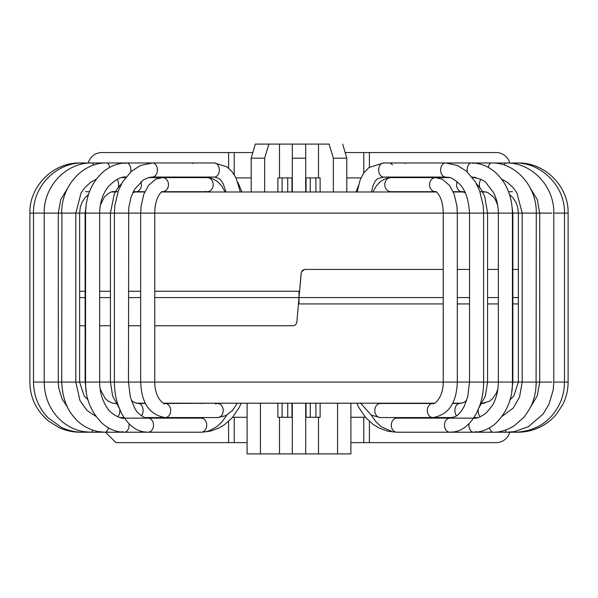 <?xml version="1.0" encoding="UTF-8"?>
<svg xmlns="http://www.w3.org/2000/svg" width="598" height="598" viewBox="0 0 598 598"><rect width="100%" height="100%" fill="white"/><g stroke="black" fill="none" stroke-linecap="round" stroke-linejoin="round"><path stroke-width="0.9" d="M228.593 168.083L228.593 152.55L101.854 152.55A14.083 14.083 0 0 0 88.257 162.97M247.109 442.632L115.937 442.632L105.517 432.212M369.407 421.396L369.407 442.632L496.146 442.632A14.083 14.083 0 0 0 509.743 432.212M510.221 399.643L510.221 398.799M509.743 162.97A14.083 14.083 0 0 0 496.146 152.55L369.407 152.55L369.407 167.193M228.593 442.632L228.593 421.396M232.615 417.284L247.109 417.284M350.891 417.284L365.385 417.284M369.407 442.632L350.891 442.632M345.158 152.55L369.407 152.55M346.795 177.898L360.975 177.898M228.593 152.55L252.842 152.55M235.986 177.898L251.205 177.898M428.168 403.202L163.68 403.202M145.344 403.202L136.18 403.202M114.285 403.373L115.96 403.486A7.041 3.865 90 0 1 116.005 403.486L113.276 403.202M318.495 417.284L318.495 453.897L350.891 453.897L350.891 403.202L356.827 403.202L358.77 407.425L365.49 417.411L373.346 424.558L379.184 428.071L387.825 431.203L396.332 432.212M452.656 403.202L461.82 403.202L452.656 403.202M482.16 403.202L484.724 403.202L481.995 403.486A7.041 3.865 -90 0 1 482.04 403.486L489.448 401.243L492.595 398.634L496.295 393.237L497.895 388.909M319.624 403.202L434.32 403.202M154.77 291.256L299 291.256L299 303.926L443.23 303.926M457.306 303.926L469.52 303.926M487.579 303.926L498.343 303.926M512.86 303.926L518.376 303.926M443.23 269.429L305.331 269.429C302.939 269.631 301.541 270.916 301.123 273.286L299 297.595L301.287 272.449M301.571 271.731L304.576 269.496M457.306 269.429L469.52 269.429M487.579 269.429L498.343 269.429M512.86 269.429L518.376 269.429M154.77 297.595L299 297.595L296.877 321.896L299 297.595L443.23 297.595M457.306 297.595L469.52 297.595M487.579 297.595L498.343 297.595M512.86 297.595L518.376 297.595M320.124 417.284L320.124 403.202L320.124 417.284L306.041 417.284L306.041 403.202M277.876 403.202L277.876 417.284L291.959 417.284L291.959 403.202M161.692 191.98L436.308 191.98M453.269 191.98L463.667 191.98M482.661 191.98L486.279 191.98M111.721 191.98L115.339 191.98M134.333 191.98L144.731 191.98M140.694 291.256L128.48 291.256M110.421 291.256L99.657 291.256M85.14 291.256L79.624 291.256M154.77 325.753L292.669 325.753C295.061 325.559 296.459 324.273 296.877 321.896L296.713 322.733M296.429 323.458L296.017 324.101M295.487 324.677L294.956 325.08M294.201 325.469L293.424 325.686M140.694 325.753L128.48 325.753M110.421 325.753L99.657 325.753M85.14 325.753L79.624 325.753M140.694 297.595L128.48 297.595M110.421 297.595L99.657 297.595M85.14 297.595L79.624 297.595M277.876 177.898L277.876 191.98L277.876 177.898L291.959 177.898L291.959 191.98M320.124 191.98L320.124 177.898L306.041 177.898L306.041 191.98M279.558 144.103L255.301 144.103L268.883 144.103L264.645 158.186L264.645 191.98M292.31 191.98L292.31 144.103L268.883 144.103M292.31 144.103L318.495 144.103L318.495 177.898M333.355 191.98L333.355 158.186L329.117 144.103L318.495 144.103M329.117 144.103L318.442 144.103M255.301 144.103L251.205 158.186L255.301 144.103M318.495 453.897L247.109 453.897L247.109 403.202M333.355 158.186L346.795 158.186L342.699 144.103L346.795 158.186L346.795 191.98M305.69 453.897L305.69 403.202L292.31 403.202L292.31 453.897M292.31 158.186L305.69 158.186L305.69 191.98M305.69 144.103L305.69 158.186M337.564 453.897L337.564 403.202M260.436 453.897L260.436 403.202M251.205 191.98L251.205 158.186L264.645 158.186M445.831 177.053L445.532 177.053A7.041 4.896 90 0 1 440.636 170.034A7.041 4.896 90 0 1 445.503 162.97A7.041 4.896 90 0 1 445.532 162.97L383.572 162.97A7.041 4.896 90 0 0 378.676 170.011A7.041 4.896 90 0 0 383.572 177.053L377.42 178.78L375.252 181.082L373.219 185.141L371.433 191.98M225.992 191.98L223.233 183.885L221.111 180.476L218.943 178.413L214.428 177.053A7.041 4.896 -90 0 0 219.324 170.011A7.041 4.896 -90 0 0 214.428 162.97L152.468 162.97A7.041 4.896 -90 0 1 152.497 162.97L140.552 165.459L131.463 171.215L122.583 181.927L118.426 190.59L114.823 205.525L114.405 213.105L29.9 213.105L29.9 382.085C30.02 394.687 33.914 408.225 48.356 420.925L58.327 427.234C65.197 430.545 72.44 432.205 80.065 432.205A7.041 0.605 90 0 1 80.042 432.205L82.457 432.212A7.041 1.749 90 0 1 82.427 432.212M234.222 442.632L234.222 417.284M363.778 417.284L363.778 442.632M363.778 152.55L363.778 172.927M234.222 174.698L234.222 152.55M551.999 382.085L33.503 382.085C33.72 395.921 38.556 407.791 48.012 417.703L61.198 427.211C67.918 430.538 75.004 432.205 82.472 432.212A7.041 1.749 90 0 1 82.457 432.212L90.814 432.212A7.041 2.855 90 0 1 90.806 432.212A7.041 2.855 90 0 1 90.754 432.212M282.099 417.284L282.099 403.202M287.735 417.284L287.735 403.202M310.265 417.284L310.265 403.202M315.901 417.284L315.901 403.202M214.428 177.053L152.468 177.053A7.041 4.896 -90 0 1 152.43 177.053L149.276 177.382L143.602 179.706L134.535 189.372L130.955 197.385L128.72 207.984L128.48 382.085L130.289 396.818C133.518 406.408 136.254 411.873 138.497 413.211C142.63 416.941 145.785 418.578 147.945 418.129A7.041 5.561 90 0 1 147.998 418.129A7.041 5.561 90 0 1 153.551 425.148A7.041 5.561 90 0 1 148.035 432.212L143.797 431.853C134.976 430.455 127.494 424.139 121.334 412.882L118.374 405.99C115.735 398.522 114.412 390.554 114.405 382.085L114.405 213.105L483.595 213.105L483.177 205.525L479.574 190.59L475.417 181.927L466.537 171.215L457.448 165.459L445.503 162.97M478.916 407.888L485.337 396.115L487.579 382.085L487.579 213.105L551.999 213.105M315.901 177.898L315.901 191.98M310.265 177.898L310.265 191.98M287.735 177.898L287.735 191.98M282.099 177.898L282.099 191.98M279.505 144.103L279.505 177.898M279.505 417.284L279.505 453.897M480.889 179.385A7.041 4.537 90 0 0 479.678 187.271M482.25 191.218A7.041 4.537 90 0 0 483.894 191.696A7.041 4.537 90 0 0 483.924 191.696A7.041 4.537 90 0 0 483.976 191.696M480.269 416.784A7.041 3.865 -90 0 1 478.213 409.593M457.111 181.672A7.041 5.367 90 0 0 461.97 191.696A7.041 5.367 90 0 0 462.022 191.696L465.207 192.713M476.397 183.638L480.837 188.893L484.724 196.652L487.579 213.105L483.595 213.105L483.595 382.085C483.588 390.554 482.265 398.522 479.626 405.99L476.666 412.882C470.506 424.139 463.024 430.455 454.203 431.853L449.958 432.212A7.041 5.561 -90 0 1 444.449 425.148A7.041 5.561 -90 0 1 450.002 418.129A7.041 5.561 -90 0 1 450.062 418.129L455.609 416.44C458.778 414.608 461.693 411.132 464.354 406.02L467.718 396.788L469.52 382.085L469.52 213.105C468.72 199.799 465.476 190.194 459.787 184.289C450.062 175.453 448.971 177.868 445.57 177.053A7.041 4.896 90 0 1 445.532 177.053L383.572 177.053M456.528 415.842A7.041 4.784 -90 0 1 455.19 408.06A7.041 4.784 -90 0 1 459.668 403.486L463.771 402.454L466.657 400.406M389.186 177.883A7.041 6.047 90 0 0 384.843 185.604A7.041 6.047 90 0 0 390.8 191.696A7.041 6.047 90 0 0 390.838 191.696L435.561 191.696A7.041 6.047 90 0 0 435.658 191.696L435.561 191.696A7.041 6.047 90 0 1 429.573 185.627A7.041 6.047 90 0 1 433.909 177.883A7.041 6.047 90 0 1 435.464 177.621L390.838 177.613A7.041 6.047 90 0 0 390.838 177.613A7.041 6.047 90 0 0 389.186 177.883M435.561 177.613A7.041 6.047 90 0 0 435.464 177.621L442.221 179.176L449.494 185.402L454.114 194.088L456.865 205.719L457.306 213.105L457.306 382.085C456.573 403.067 448.433 414.892 432.877 417.568A7.041 5.569 -90 0 1 430.724 417.023A7.041 5.569 -90 0 1 427.413 409.144A7.041 5.569 -90 0 1 432.877 403.486C432.847 405.481 443.35 398.918 443.23 382.085L443.23 213.105C443.073 195.539 434.94 190.306 435.658 191.696L435.658 191.696M453.262 417.568L380.358 417.568A7.041 5.569 -90 0 1 378.213 417.023A7.041 5.569 -90 0 1 374.894 409.144A7.041 5.569 -90 0 1 380.358 403.486L432.877 403.486M450.787 432.145A7.041 5.561 -90 0 1 450.002 432.212A7.041 5.561 -90 0 1 449.965 432.212M397.633 432.145A7.041 5.561 -90 0 1 396.893 432.212A7.041 5.561 -90 0 1 396.855 432.212A7.041 5.561 -90 0 1 391.294 425.193A7.041 5.561 -90 0 1 396.825 418.129A7.041 5.561 -90 0 1 396.855 418.129L473.706 418.129A7.041 4.799 -90 0 1 473.736 418.129A7.041 4.799 -90 0 1 473.818 418.129M405.437 163.493A7.041 4.336 90 0 0 403.8 162.97M473.085 163.493A7.041 4.336 90 0 0 471.448 162.97A7.041 4.336 90 0 0 467.262 171.858M475.888 431.442A7.041 4.799 -90 0 1 473.706 432.212A7.041 4.799 -90 0 1 473.668 432.212A7.041 4.799 -90 0 1 469.026 423.616M473.549 418.137A7.041 4.799 -90 0 1 473.706 418.129L474.132 418.129M517.973 163.067L491.377 162.97A7.041 3.364 90 0 0 488.26 167.358M536.092 213.105L536.271 213.105C536.899 186.456 515.558 162.32 491.377 162.97L445.981 162.97M536.092 382.085L536.271 213.105M507.246 432.212A7.041 2.855 -90 0 1 507.194 432.212L493.111 432.212A7.041 3.88 -90 0 1 493.096 432.212A7.041 3.88 -90 0 1 489.53 427.869M517.973 162.97C544.756 162.282 568.788 186.314 568.1 213.105L553.793 213.105C554.458 186.374 531.615 162.29 506.013 162.97A7.041 2.295 90 0 0 504.368 165.108M568.1 213.105L568.1 382.085L553.793 382.085L553.217 389.986L548.971 404.255L543.104 414.033L528.385 426.718L514.415 431.621L507.194 432.212A7.041 2.855 -90 0 1 507.186 432.212A7.041 2.855 -90 0 1 505.198 430.216M515.573 432.212A7.041 1.749 -90 0 1 515.543 432.212A7.041 1.749 -90 0 1 515.528 432.212C531.54 431.457 544.135 425.372 553.314 413.958C560.64 404.652 564.37 394.022 564.497 382.085L564.497 213.105C565.185 186.329 541.444 162.282 514.96 162.97A7.041 1.166 90 0 0 514.43 163.755M515.528 432.212A7.041 1.749 -90 0 1 514.803 431.554M568.1 382.085C568.085 390.046 566.276 397.588 562.681 404.697L556.708 413.883C552.059 419.519 546.452 423.937 539.882 427.136C532.953 430.508 525.642 432.205 517.935 432.205A7.041 0.605 -90 0 1 517.935 432.212A7.041 0.605 -90 0 1 517.868 432.167M392.408 164.936A7.041 5.195 -90 0 0 388.812 162.97M118.322 187.271A7.041 4.537 -90 0 0 117.111 179.385M100.337 205.114L104.254 197.183C108.664 192.84 111.938 191.009 114.076 191.696A7.041 4.537 -90 0 0 114.106 191.696A7.041 4.537 -90 0 0 115.75 191.218M119.787 409.593A7.041 3.865 90 0 1 117.731 416.784M136 191.696A7.041 5.367 -90 0 0 136.03 191.696A7.041 5.367 -90 0 0 136.718 191.644A7.041 5.367 -90 0 0 140.889 181.672M131.343 400.406L134.229 402.454L138.332 403.486A7.041 4.784 90 0 1 138.377 403.486A7.041 4.784 90 0 1 142.817 408.09A7.041 4.784 90 0 1 141.472 415.842M205.518 191.427A7.041 6.047 -90 0 0 207.162 191.696A7.041 6.047 -90 0 0 207.2 191.696A7.041 6.047 -90 0 0 213.209 184.633A7.041 6.047 -90 0 0 207.162 177.613A7.041 6.047 -90 0 0 207.155 177.613L211.864 178.361L217.224 181.269L221.484 185.679L225.117 191.98M207.162 191.696L162.342 191.696A7.041 6.047 -90 0 0 162.439 191.696A7.041 6.047 -90 0 0 168.487 184.715A7.041 6.047 -90 0 0 162.536 177.621A7.041 6.047 -90 0 0 162.439 177.613M162.342 191.696C163.06 190.306 154.927 195.539 154.77 213.105L154.77 382.085C154.65 398.918 165.153 405.481 165.123 403.486A7.041 5.569 90 0 1 170.692 410.527A7.041 5.569 90 0 1 165.123 417.568L144.738 417.568M215.489 404.031A7.041 5.569 90 0 1 217.642 403.486A7.041 5.569 90 0 1 223.211 410.527A7.041 5.569 90 0 1 217.642 417.568L165.123 417.568C149.567 414.892 141.427 403.067 140.694 382.085L140.694 213.105L141.135 205.719L143.886 194.088L148.506 185.402L155.779 179.176L162.536 177.613L207.162 177.613M80.027 163.067L80.027 162.97C53.244 162.282 29.212 186.314 29.9 213.105M83.197 431.554A7.041 1.749 90 0 1 82.472 432.212M83.571 163.755A7.041 1.166 -90 0 0 83.04 162.97L80.027 162.97M92.802 430.216A7.041 2.855 90 0 1 90.814 432.212L104.889 432.212A7.041 3.88 90 0 0 104.904 432.212L124.294 432.212A7.041 4.799 90 0 1 122.112 431.442M93.632 165.108A7.041 2.295 -90 0 0 91.987 162.97L83.04 162.97C56.556 162.282 32.815 186.329 33.503 213.105L33.503 382.085M108.47 427.869A7.041 3.88 90 0 1 104.904 432.212L97.564 431.502C87.443 428.93 79.639 424.206 74.152 417.322C66.535 408.748 62.394 397.005 61.729 382.085L61.908 382.085M61.729 382.085L61.908 213.105M109.74 167.358A7.041 3.364 -90 0 0 106.623 162.97L91.987 162.97C66.385 162.29 43.542 186.374 44.207 213.105L44.207 382.085C44.394 395.824 48.946 407.649 57.864 417.554C65.003 425.073 73.509 429.753 83.391 431.592L90.806 432.212M128.974 423.616A7.041 4.799 90 0 1 124.332 432.212A7.041 4.799 90 0 1 124.294 432.212L147.998 432.212A7.041 5.561 90 0 1 147.213 432.145M130.738 171.858A7.041 4.336 -90 0 0 126.552 162.97A7.041 4.336 -90 0 0 124.915 163.493M194.201 162.97A7.041 4.336 -90 0 0 192.563 163.493M123.868 418.129L201.145 418.129A7.041 5.561 90 0 1 201.175 418.129A7.041 5.561 90 0 1 206.706 425.193A7.041 5.561 90 0 1 201.145 432.212A7.041 5.561 90 0 1 201.107 432.212A7.041 5.561 90 0 1 200.367 432.145M148.035 432.212A7.041 5.561 90 0 1 147.998 432.212L201.406 432.212M152.169 177.053L152.468 177.053A7.041 4.896 -90 0 0 157.364 170.034A7.041 4.896 -90 0 0 152.497 162.97M457.537 191.696L459.937 191.98M482.608 191.883L483.184 191.98M429.319 177.613L429.753 177.613M428.504 191.98L431.517 191.696M512.576 191.696L508.524 191.696M427.361 191.98L430.134 191.696M427.966 403.486L424.647 403.202M425.298 177.613L425.686 177.613M422.749 191.98L425.671 191.696M484.156 191.696L479.977 191.696M509.548 194.589L512.979 197.721L516.022 202.468L517.711 207.319L518.376 213.105L518.376 382.085L513.861 395.913L509.922 399.875M420.775 403.486L417.71 403.202M414.765 191.98L416.955 191.696M473.28 177.135L476.143 177.613L472.517 177.613M464.721 191.696L453.142 191.696M483.924 191.696L487.699 192.444L493.642 197.048L495.413 199.687L497.663 205.114M511.731 391.608L512.86 382.085L512.86 213.105L511.402 201.93M473.93 417.568L478.004 417.568M410.235 403.486L407.559 403.202M405.018 177.613L405.496 177.613M403.702 191.98L405.459 191.704M449.689 177.613L435.815 177.613M452.514 403.486L459.668 403.486M396.638 403.486L394.486 403.202M372.883 191.98L376.516 185.679L380.776 181.269L386.016 178.406L390.845 177.613M390.016 191.98L390.8 191.696M380.358 403.486L378.915 403.202M380.358 417.568L371.313 415.154L360.579 403.202M357.163 191.98L360.131 179.938L363.666 173.091L369.003 167.492L383.572 162.97M396.594 432.212L493.096 432.212C496.46 432.339 504.271 431.928 514.287 425.761L523.728 417.456C533.184 405.085 533.992 398.829 535.666 390.554L536.271 382.085M396.878 432.212L392.714 431.861L381.15 426.658L376.105 421.979L371.089 415.019M396.818 418.129L393.529 417.568M399.105 177.613L403.8 177.053M471.448 162.97C479.432 163.037 486.765 165.631 493.447 170.759C505.706 180.955 512.038 195.068 512.426 213.105L512.426 382.085C512.718 397.991 507.216 411.708 495.914 423.22C489.164 429.185 481.749 432.182 473.668 432.212M471.448 177.053C479.618 178.413 484.567 180.432 486.286 183.108L493.32 192.227C496.609 198.446 498.284 205.398 498.343 213.105L498.343 382.085C498.246 391.077 496.19 398.971 492.176 405.75L486.256 412.964C480.441 417.083 476.262 418.809 473.743 418.129L473.743 418.129M409.869 418.129L405.922 417.568M410.497 177.613L415.909 177.053M501.617 179.108L507.336 182.285L513.204 187.69L516.926 192.975L522.189 213.105L522.189 382.085L519.557 396.997L513.361 407.911L502.043 416.372M420.813 432.212L420.387 432.212M420.79 418.129L415.61 417.568M418.877 177.613L424.804 177.053M530.321 188.146L537.266 199.62L539.71 213.105L539.71 382.085L537.273 395.741L530.411 407.313M553.793 382.085L553.793 213.105M427.398 418.129L422.128 417.568M423.997 177.613L430.239 177.053M507.186 432.212L517.935 432.212M430.979 418.129L425.342 417.568M425.724 177.613L432.07 177.053M515.05 432.212L514.317 432.212M427.951 432.212L427.301 432.212M474.289 417.568L473.87 417.658M469.736 432.212L469.138 432.212M355.997 191.98L358.239 186.202M140.463 191.696L138.063 191.98M115.392 191.883L114.816 191.98M168.681 177.613L168.247 177.613M169.496 191.98L166.483 191.696M85.424 191.696L89.476 191.696M166.386 403.486L169.832 403.202M170.639 191.98L167.866 191.696M170.034 403.486L173.353 403.202M172.702 177.613L172.314 177.613M175.251 191.98L172.329 191.696M113.844 191.696L118.023 191.696M88.452 194.589L85.021 197.721L81.978 202.468L80.289 207.319L79.624 213.105L79.624 382.085L84.139 395.913L88.078 399.875M177.225 403.486L180.29 403.202M183.235 191.98L181.044 191.696M133.279 191.696L144.858 191.696M124.72 177.135L121.857 177.613L125.483 177.613M86.598 201.93L85.133 213.105L85.14 382.085L86.269 391.608M100.105 388.909L105.233 398.455C108.582 401.856 112.155 403.53 115.96 403.486L116.005 403.486M124.07 417.568L119.996 417.568M187.765 403.486L190.441 403.202M192.982 177.613L192.504 177.613M194.298 191.98L192.541 191.704M148.311 177.613L162.185 177.613M121.603 183.638L117.208 188.826L114.181 194.41L110.421 213.105L110.421 382.085L112.663 396.115L119.084 407.888M135.985 191.704L132.793 192.713M145.486 403.486L138.228 403.486M201.362 403.486L203.514 403.202M207.984 191.98L207.2 191.696M219.085 403.202L165.123 403.486M217.642 417.568L225.73 415.655L232.517 410.46L237.421 403.202M240.374 191.98L236.113 178.167L232.076 171.656L226.971 166.842L214.428 162.97M237.862 182.412L242.003 191.98M241.173 403.202L239.23 407.425L232.383 417.554L224.601 424.602L218.778 428.086L210.204 431.195L201.668 432.212M128.862 432.212L128.264 432.212M124.13 417.658L123.711 417.568M170.699 432.212L170.049 432.212M83.683 432.212L82.95 432.212M165.93 177.053L172.276 177.613M172.658 417.568L167.021 418.129M167.761 177.053L174.003 177.613M175.872 417.568L170.602 418.129M67.589 407.313L62.147 399.075L58.701 387.855L58.29 382.085L58.29 213.105L60.734 199.62L67.679 188.146M173.196 177.053L179.123 177.613M182.39 417.568L177.21 418.129M177.606 432.212L177.187 432.212M95.957 416.372L86.964 410.422L79.968 400.578L75.811 382.085L75.811 213.105L81.029 193.057L84.737 187.757L90.582 182.338L96.383 179.108M61.729 213.105C61.101 186.456 82.442 162.32 106.623 162.97L126.552 162.97C118.568 163.037 111.235 165.631 104.553 170.759C92.294 180.955 85.963 195.068 85.574 213.105L85.574 382.085C85.282 397.991 90.784 411.708 102.086 423.22C108.836 429.185 116.251 432.182 124.332 432.212M182.091 177.053L187.503 177.613M192.078 417.568L188.131 418.129M124.257 418.129C121.446 419.504 109.74 413.218 107.393 408.142C102.393 401.034 99.814 392.348 99.657 382.085L99.657 213.105C99.859 202.333 102.856 193.393 108.649 186.292C115.601 179.318 121.566 176.238 126.552 177.053M152.019 162.97L126.552 162.97M194.201 177.053L198.895 177.613M204.471 417.568L201.182 418.129M226.911 415.019L222.008 421.852L216.797 426.695L209.464 430.732L205.428 431.838L201.122 432.212"/></g></svg>
